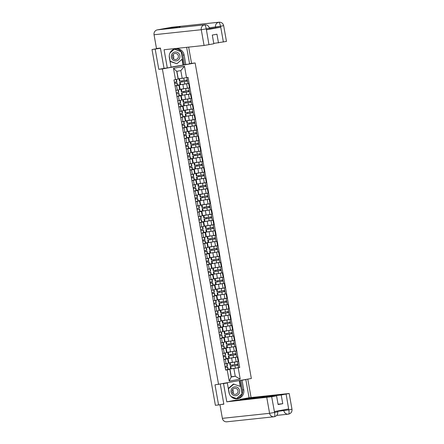 <?xml version="1.0" encoding="UTF-8"?>
<svg xmlns="http://www.w3.org/2000/svg" width="444" height="444" viewBox="0 0 444 444"><rect width="100%" height="100%" fill="white"/><g stroke="black" fill="none" stroke-linecap="round" stroke-linejoin="round"><path stroke-width="0.67" d="M160.456 48.263L152.014 49.562L215.384 405.294L218.576 404.95L214.996 384.854L251.337 378.493L195.132 62.965L191.553 63.348L188.661 47.114M251.082 397.547L247.802 379.143M155.211 49.223L158.791 69.32L162.376 68.937L218.581 384.471M159.163 48.196L157.326 48.596M152.014 49.562L157.315 48.557M218.576 404.95L223.82 403.996M228.394 362.953L238.167 361.499L237.374 357.048L229.387 358.28M225.286 359.252L226.079 363.703L228.444 363.231L227.65 358.78L223.776 359.529M226.079 363.703L224.57 363.98M236.513 357.143L237.374 357.048M226.207 358.691L228.799 358.214M226.14 358.935L227.65 358.78M229.942 355.677L228.388 355.916L228.821 358.347L226.218 358.758M226.518 352.436L236.291 350.976L235.498 346.525L227.511 347.757M222.694 353.457L226.568 352.708L225.774 348.257L221.9 349.006M234.637 346.62L235.498 346.525M224.331 348.168L226.923 347.696M224.264 348.412L225.774 348.257M228.066 345.155L226.512 345.393L226.945 347.824L224.342 348.235M224.642 341.913L234.415 340.454L233.622 336.003L225.635 337.235M223.027 342.529L220.823 342.946L224.692 342.185L223.898 337.734L220.03 338.483M232.767 336.097L233.622 336.003M222.461 337.645L225.047 337.174M222.389 337.89L223.898 337.734M226.196 334.632L224.636 334.87L225.069 337.301L222.472 337.712M222.771 331.391L232.545 329.936L231.751 325.48L223.765 326.712M221.156 332.007L218.948 332.423L222.816 331.662L222.028 327.211L218.154 327.961M230.891 325.574L231.751 325.48M220.585 327.123L223.177 326.651M220.518 327.367L222.028 327.211M224.32 324.109L222.766 324.348L223.199 326.778L220.596 327.189M220.896 320.868L230.669 319.414L229.875 314.963L221.889 316.189M217.072 321.889L220.946 321.14L220.152 316.689L216.278 317.438M229.015 315.051L229.875 314.963M218.709 316.6L221.301 316.128M218.642 316.844L220.152 316.689M221.323 316.25L218.72 316.666M219.02 310.345L228.793 308.891L228 304.44L220.013 305.666M215.196 311.366L219.07 310.622L218.276 306.166L214.408 306.915M227.139 304.529L228 304.44M216.833 306.077L219.425 305.605M216.766 306.321L218.276 306.166M220.568 303.063L219.014 303.308L219.447 305.733L216.85 306.144M217.144 299.822L226.917 298.368L226.129 293.917L218.137 295.149M213.325 300.849L217.194 300.1L216.4 295.649L212.532 296.392M225.269 294.006L226.129 293.917M214.963 295.554L217.549 295.082M214.896 295.798L216.4 295.649M217.571 295.204L214.974 295.621M215.273 289.299L225.047 287.845L224.253 283.394L216.267 284.626M213.658 289.921L211.449 290.332L215.323 289.577L214.53 285.126L210.656 285.875M223.393 283.483L224.253 283.394M213.087 285.031L215.679 284.56M213.02 285.281L214.53 285.126M216.822 282.018L215.268 282.262L215.701 284.687L213.098 285.098M213.398 278.777L223.171 277.322L222.377 272.871L214.391 274.103M211.782 279.398L209.579 279.814L213.447 279.054L212.654 274.603L208.78 275.352M221.517 272.96L222.377 272.871M211.211 274.509L213.803 274.037M211.144 274.758L212.654 274.603M214.946 271.495L213.392 271.739L213.825 274.164L211.222 274.581M211.522 268.254L221.295 266.8L220.502 262.349L212.515 263.581M209.907 268.875L207.703 269.292L211.572 268.531L210.778 264.08L206.91 264.829M219.647 262.443L220.502 262.349M209.34 263.991L211.927 263.514M209.268 264.236L210.778 264.08M213.076 260.978L211.522 261.216L211.949 263.647L209.352 264.058M209.651 257.731L219.425 256.277L218.631 251.826L210.645 253.058M208.036 258.353L205.827 258.769L209.696 258.008L208.908 253.557L205.034 254.307M217.771 251.92L218.631 251.826M207.465 253.469L210.056 252.997M207.398 253.713L208.908 253.557M210.079 253.119L207.476 253.535M207.775 247.214L217.549 245.754L216.755 241.303L208.769 242.535M203.951 248.235L207.825 247.486L207.032 243.035L203.158 243.784M215.895 241.397L216.755 241.303M205.589 242.946L208.181 242.474M205.522 243.19L207.032 243.035M209.324 239.932L207.77 240.171L208.203 242.602L205.6 243.012M205.899 236.691L215.673 235.231L214.879 230.78L206.893 232.012M202.081 237.712L205.949 236.963L205.156 232.512L201.287 233.261M214.019 230.874L214.879 230.78M203.713 232.423L206.305 231.951M203.646 232.667L205.156 232.512M207.448 229.409L205.894 229.648L206.327 232.079L203.729 232.49M204.024 226.168L213.797 224.714L213.009 220.257L205.017 221.489M202.409 226.79L200.205 227.2L204.074 226.44L203.28 221.989L199.412 222.738M212.149 220.352L213.009 220.257M201.842 221.9L204.429 221.428M201.776 222.144L203.28 221.989M205.578 218.886L204.024 219.131L204.456 221.556L201.854 221.967M202.153 215.645L211.927 214.191L211.133 209.74L203.147 210.967M200.538 216.267L198.329 216.678L202.203 215.923L201.41 211.466L197.536 212.215M210.273 209.829L211.133 209.74M199.967 211.377L202.558 210.906M199.9 211.622L201.41 211.466M203.702 208.364L202.148 208.608L202.581 211.033L199.978 211.444M200.277 205.122L210.051 203.668L209.257 199.217L201.271 200.449M196.453 206.149L200.327 205.4L199.534 200.949L195.665 201.693M208.397 199.306L209.257 199.217M198.091 200.855L200.682 200.383M198.024 201.099L199.534 200.949M200.705 200.505L198.102 200.921M198.401 194.6L208.175 193.146L207.381 188.694L199.395 189.927M196.786 195.221L194.583 195.632L198.451 194.877L197.658 190.426L193.789 191.175M206.527 188.783L207.381 188.694M196.22 190.332L198.807 189.86M196.148 190.576L197.658 190.426M199.955 187.318L198.401 187.562L198.829 189.988L196.231 190.398M196.531 184.077L206.305 182.623L205.511 178.172L197.525 179.404M192.707 185.104L196.575 184.354L195.787 179.903L191.913 180.653M204.651 178.26L205.511 178.172M194.344 179.809L196.936 179.337M194.278 180.059L195.787 179.903M198.079 176.795L196.526 177.039L196.958 179.465L194.355 179.876M194.655 173.554L204.429 172.1L203.635 167.649L195.649 168.881M190.831 174.581L194.705 173.832L193.911 169.38L190.038 170.13M202.775 167.743L203.635 167.649M192.468 169.292L195.06 168.814M192.402 169.536L193.911 169.38M196.204 166.278L194.65 166.517L195.083 168.948L192.48 169.358M192.779 163.031L202.553 161.577L201.759 157.126L193.773 158.358M191.164 163.653L188.961 164.069L192.829 163.309L192.036 158.858L188.167 159.607M200.899 157.22L201.759 157.126M190.593 158.769L193.184 158.292M190.526 159.013L192.036 158.858M194.328 155.755L192.774 155.994L193.207 158.425L190.609 158.835M190.909 152.514L200.677 151.054L199.889 146.603L191.897 147.835M189.288 153.13L187.085 153.546L190.953 152.786L190.16 148.335L186.291 149.084M199.029 146.698L199.889 146.603M188.722 148.246L191.314 147.774M188.656 148.49L190.16 148.335M192.457 145.232L190.903 145.471L191.336 147.902L188.733 148.313M189.033 141.991L198.807 140.532L198.013 136.08L190.026 137.313M187.418 142.607L185.209 143.024L189.083 142.263L188.289 137.812L184.415 138.561M197.153 136.175L198.013 136.08M186.846 137.723L189.438 137.252M186.78 137.967L188.289 137.812M189.46 137.374L186.857 137.79M187.157 131.468L196.931 130.014L196.137 125.558L188.151 126.79M183.333 132.49L187.207 131.74L186.413 127.289L182.545 128.038M195.277 125.652L196.137 125.558M184.97 127.2L187.562 126.729M184.904 127.445L186.413 127.289M188.706 124.187L187.152 124.425L187.584 126.856L184.987 127.267M185.281 120.946L195.055 119.492L194.261 115.04L186.275 116.267M181.463 121.967L185.331 121.218L184.538 116.766L180.669 117.516M193.406 115.129L194.261 115.04M183.1 116.678L185.686 116.206M183.028 116.922L184.538 116.766M186.835 113.664L185.281 113.908L185.714 116.334L183.111 116.744M183.411 110.423L193.184 108.969L192.391 104.518L184.404 105.75M181.796 111.044L179.587 111.455L183.461 110.7L182.667 106.244L178.793 106.993M191.531 104.606L192.391 104.518M181.224 106.155L183.816 105.683M181.158 106.399L182.667 106.244M184.959 103.141L183.405 103.385L183.838 105.811L181.235 106.221M181.535 99.9L191.309 98.446L190.515 93.995L182.528 95.227M179.92 100.522L177.717 100.932L181.585 100.178L180.791 95.726L176.917 96.47M189.655 94.084L190.515 93.995M179.348 95.632L181.94 95.16M179.282 95.876L180.791 95.726M183.083 92.618L181.529 92.863L181.962 95.288L179.359 95.699M179.659 89.377L189.433 87.923L188.639 83.472L180.653 84.704M178.044 89.999L175.841 90.415L179.709 89.655L178.915 85.204L175.047 85.953M187.784 83.561L188.639 83.472M177.478 85.109L180.064 84.638M177.406 85.359L178.915 85.204M181.208 82.096L179.654 82.34L180.086 84.765L177.489 85.176M180.103 89.3L179.309 84.848M181.973 99.822L181.18 95.371M183.849 110.345L183.056 105.888M185.725 120.862L184.932 116.411M187.596 131.385L186.802 126.934M189.471 141.908L188.678 137.457M191.347 152.431L190.554 147.98M193.218 162.954L192.43 158.502M195.094 173.476L194.3 169.025M196.97 183.999L196.176 179.548M198.845 194.522L198.052 190.071M200.716 205.045L199.922 200.588M202.592 215.562L201.798 211.111M204.468 226.085L203.674 221.634M206.338 236.608L205.55 232.157M208.214 247.13L207.42 242.679M210.09 257.653L209.296 253.202M211.966 268.176L211.172 263.725M213.836 278.699L213.042 274.248M215.712 289.222L214.918 284.771M217.588 299.744L216.794 295.288M219.458 310.262L218.67 305.811M221.334 320.784L220.54 316.333M223.21 331.307L222.416 326.856M225.086 341.83L224.292 337.379M226.956 352.353L226.163 347.902M228.832 362.876L228.038 358.425M231.146 376.728L235.264 376.279L233.883 368.52L231.257 368.803M230.691 368.864L228.094 369.28M231.296 376.701L229.914 368.947M228.016 369.458L229.82 369.264L231.202 377.023L235.264 376.279L240.221 379.132L229.215 381.135L227.195 369.808L229.82 369.264M178.077 78.804L182.195 78.355L180.813 70.596L176.751 71.334L178.133 79.093L173.97 79.914L225.657 370.085L227.195 369.808M175.508 79.637L173.493 68.304L184.499 66.295L186.519 77.628L182.195 78.355M233.883 368.52L239.743 367.515L188.056 77.35L186.519 77.628M238.206 367.799L240.221 379.132M195.132 62.965L162.376 68.937M191.553 63.348L189.56 63.708M164.94 68.198L158.791 69.32M178.227 78.777L176.895 71.312M238.389 367.66L239.743 367.515M228.083 369.208L230.669 368.736M232.428 364.962L232.628 366.078M230.558 354.44L230.758 355.555M228.682 343.917L228.882 345.032M226.806 333.394L227.006 334.51M224.936 322.871L225.13 323.987M223.06 312.354L223.26 313.47M221.184 301.831L221.384 302.947M219.308 291.308L219.508 292.424M217.438 280.786L217.638 281.901M215.562 270.263L215.762 271.378M213.686 259.74L213.886 260.856M211.816 249.217L212.01 250.333M209.94 238.694L210.14 239.81M208.064 228.172L208.264 229.287M206.194 217.649L206.388 218.77M204.318 207.132L204.518 208.247M202.442 196.609L202.642 197.724M200.566 186.086L200.766 187.202M198.696 175.563L198.895 176.679M196.82 165.04L197.019 166.156M194.944 154.518L195.144 155.633M193.073 143.995L193.268 145.11M191.198 133.472L191.397 134.588M189.322 122.949L189.521 124.07M187.446 112.432L187.646 113.547M185.575 101.909L185.775 103.025M183.699 91.386L183.899 92.502M181.824 80.864L182.023 81.979M229.215 381.135L231.202 377.023M180.813 70.596L184.499 66.295M176.751 71.334L173.493 68.304M227.472 365.795L227.067 363.519L227.472 365.801L225.003 366.417M226.779 363.575L224.57 363.991M225.169 367.343L226.801 367.099L225.208 367.549M225.169 367.332L227.678 366.944L225.208 367.565M228.111 369.375L227.678 366.944L228.111 369.375L225.641 369.991M231.818 366.2L238.134 365.19L238.567 367.615L235.403 368.193L230.697 368.87L230.264 366.439L238.134 365.19M231.801 366.128L230.264 366.439M237.035 364.23L237.235 365.351M231.119 362.631L230.536 362.693M230.153 362.737L229.626 362.865L230.059 365.29L234.765 364.618L237.929 364.041L237.496 361.621M229.626 362.865L231.912 362.548M234.221 362.21L237.429 361.632M237.884 364.058L238.084 365.19M225.596 355.278L225.191 352.997L225.596 355.278L223.132 355.894M224.903 353.052L222.699 353.468M224.703 356.771L225.802 356.427L223.293 356.81L224.703 356.771M226.235 358.846L223.765 359.468M223.721 344.749L221.256 345.371M221.895 348.951L224.359 348.329L223.931 345.898L221.456 346.503M223.931 345.898L221.462 346.52M222.916 383.677L227.311 382.928L229.015 392.502A7.709 7.493 83.9 0 0 237.207 398.823A7.709 7.493 83.9 0 0 243.762 389.815L242.052 380.236L245.821 379.548L249.067 397.763L289.177 393.489L281.213 394.999L240.254 399.367L249.067 397.763M223.543 383.61L226.79 401.826L235.603 400.216L276.562 395.848L271.678 396.736L274.575 412.57M240.315 399.717L240.254 399.367M241.425 380.303L242.052 380.236M245.188 379.614L245.821 379.548M226.679 382.994L227.311 382.928M226.79 401.826L271.678 396.736M277.583 410.983L277.733 411.838C277.944 414.369 276.828 415.995 274.375 416.716L274.375 416.716A4.212 4.096 -96.1 0 1 274.065 416.761L226.84 421.8A4.212 4.096 -96.1 0 1 222.366 418.342L219.935 404.706M276.562 395.848L278.111 404.545L282.761 403.701L281.213 394.999M277.65 411.366L288.739 409.89L288.572 408.98L274.486 411.544L274.647 412.454L277.617 411.843M221.095 404.495L223.854 404.201L220.285 384.16M282.761 403.701L278.049 404.201M236.569 398.862A7.709 7.493 83.9 0 0 242.491 389.949L243.762 389.815M240.792 380.419L242.491 389.949M231.491 396.958L236.458 398.812L242.113 393.9L239.743 380.608M240.276 386.341L239.272 380.697M222.366 418.342L269.591 413.309A4.212 4.096 -96.1 0 0 274.065 416.761L274.375 416.716C274.914 416.411 274.986 415.035 274.575 412.581M288.739 409.89L288.822 409.973C289.216 412.443 289.138 413.825 288.578 414.124L288.317 414.163A4.212 4.096 -96.1 0 1 283.844 410.706L283.694 409.868M175.297 48.768A7.709 7.493 83.9 0 1 182.85 55.128L184.121 54.995A7.709 7.493 83.9 0 0 175.929 48.674A7.709 7.493 83.9 0 0 169.375 57.681L171.084 67.26L167.316 67.949L164.069 49.734L204.068 45.466L201.265 29.72L154.04 34.754L156.482 48.485L160.417 48.063L164.025 68.298L167.316 67.949M184.121 54.995L185.825 64.569L189.594 63.886L186.641 47.325M171.062 67.133L185.825 64.569M223.376 42.019L220.574 26.268L223.654 25.652L226.462 41.403L213.786 43.412M154.04 34.754A4.212 4.096 -96.1 0 1 157.326 29.876L166.966 28.843A4.212 4.096 -96.1 0 1 167.227 28.81L204.812 24.797A4.212 4.096 -96.1 0 0 204.556 24.836C205.161 25.014 205.727 26.329 206.238 28.777L208.963 44.65L204.068 45.466M178.904 27.561A4.212 4.096 -96.1 0 1 181.185 26.252L171.545 27.278L157.326 29.876M171.545 27.278A4.212 4.096 -96.1 0 1 171.839 27.239L219.064 22.2A4.212 4.096 -96.1 0 0 218.77 22.244C219.386 22.422 219.958 23.737 220.485 26.174L220.574 27.212L209.485 28.688M215.679 28.028L215.512 27.117A4.212 4.096 -96.1 0 1 218.77 22.244L181.185 26.252L166.966 28.843L204.556 24.836A4.212 4.096 -96.1 0 0 201.265 29.72L206.16 28.899M218.498 42.907L216.95 34.21L212.293 35.059L213.847 43.756L208.963 44.65M204.812 24.797C207.254 24.759 208.78 25.907 209.407 28.25L209.568 29.16L206.482 29.781L220.574 27.212M182.85 55.128L184.554 64.707M173.843 49.217L170.396 52.209M183.505 64.896L181.13 51.56L174.331 49.029M180.836 51.593L181.13 51.56M183.028 64.946L182.023 59.318M209.296 27.783L220.407 26.301M236.064 395.66A4.457 4.329 83.9 0 0 239.538 390.498A4.457 4.329 83.9 0 0 234.499 386.891A4.457 4.329 83.9 0 0 231.024 392.052A4.457 4.329 83.9 0 0 236.064 395.66M235.625 394.3A3.047 2.964 83.9 0 0 238.023 390.875A3.047 2.964 83.9 0 0 234.554 388.295A3.047 2.964 83.9 0 0 232.157 391.719A3.047 2.964 83.9 0 0 235.625 394.3M232.578 389.666A3.047 2.964 -96.1 0 1 232.978 393.423M228.294 388.445L233.339 384.066L240.759 386.519L242.058 393.8L236.58 398.562L231.002 396.481M228.355 388.772L233.982 383.993M235.964 398.623L236.58 398.562M229.443 394.006L228.505 388.755M176.418 60.839A4.457 4.329 83.9 0 0 179.898 55.678A4.457 4.329 83.9 0 0 174.858 52.07A4.457 4.329 83.9 0 0 171.378 57.232A4.457 4.329 83.9 0 0 176.418 60.839M175.985 59.479A3.047 2.964 83.9 0 0 178.383 56.055A3.047 2.964 83.9 0 0 174.914 53.474A3.047 2.964 83.9 0 0 172.516 56.899A3.047 2.964 83.9 0 0 175.985 59.479M172.932 54.845A3.047 2.964 -96.1 0 1 173.338 58.597M169.997 52.947L174.342 49.173L181.119 51.698L182.412 58.98L176.934 63.736L170.052 61.483M173.826 49.229L174.342 49.173M176.934 63.736L170.163 61.211L169.258 56.127M229.931 355.605L236.258 354.667L236.691 357.098L228.821 358.347M228.388 355.916L236.258 354.667M235.159 353.707L235.359 354.828M229.248 352.109L228.66 352.17M228.283 352.214L227.75 352.342L228.183 354.767L232.895 354.096L236.053 353.518L235.625 351.099M227.75 352.342L230.042 352.025M232.345 351.687L235.559 351.11M236.008 353.535L236.208 354.667M228.055 345.088L234.382 344.144L234.815 346.575L226.945 347.824M226.512 345.393L234.382 344.144M233.283 343.184L233.483 344.311M227.372 341.586L226.784 341.647M226.407 341.691L225.874 341.819L226.307 344.25L231.019 343.578L234.182 343.001L233.749 340.576M225.874 341.819L228.166 341.503M230.475 341.164L233.683 340.592M234.132 343.012L234.338 344.144M221.85 334.232L221.445 331.957L221.85 334.232L219.38 334.854M222.483 337.806L222.056 335.381L219.58 335.98M222.261 338.001L222.056 335.381L222.488 337.806L220.019 338.428M221.828 335.57L219.586 335.997M219.974 323.709L219.569 321.434L219.974 323.709L217.505 324.331M219.281 321.489L217.077 321.9M218.143 327.905L220.613 327.284L220.18 324.858L217.71 325.458M220.613 327.284L220.18 324.858L217.71 325.474M218.104 313.187L217.699 310.911L218.104 313.187L215.634 313.808M217.405 310.966L215.201 311.377M215.795 314.729L217.427 314.491L215.834 314.935M215.795 314.724L218.304 314.335L215.84 314.951M218.737 316.761L218.304 314.335L218.737 316.766L216.267 317.382M226.179 334.565L232.512 333.622L232.945 336.053L225.069 337.301M224.636 334.87L232.512 333.622M231.413 332.661L231.613 333.788M225.497 331.063L224.914 331.13M224.531 331.169L224.004 331.296L224.436 333.727L229.143 333.056L232.306 332.478L231.873 330.053M224.004 331.296L226.29 330.98M228.599 330.641L231.807 330.07M232.256 332.489L232.462 333.627M224.309 324.042L230.636 323.099L231.069 325.53L223.199 326.778M222.766 324.348L230.636 323.099M229.537 322.139L229.737 323.265M223.626 320.54L223.038 320.607M222.66 320.646L222.128 320.773L222.561 323.204L227.273 322.533L230.43 321.956L229.998 319.536M222.128 320.773L224.42 320.457M226.723 320.118L229.937 319.547M230.386 321.967L230.586 323.104M222.444 313.586L228.76 312.576L229.193 315.007L226.035 315.584L221.323 316.256L220.89 313.83L228.76 312.576M222.433 313.519L220.89 313.83M227.661 311.616L227.861 312.743M221.75 310.017L221.162 310.084M220.785 310.123L220.252 310.251L220.685 312.681L225.397 312.01L228.555 311.433L228.127 309.013M220.252 310.251L222.544 309.934M224.853 309.596L228.061 309.024M228.51 311.449L228.71 312.582M220.557 302.997L226.884 302.059L227.317 304.484L219.447 305.733M219.014 303.308L226.884 302.059M225.785 301.093L225.985 302.22M219.874 299.5L219.292 299.561M218.909 299.6L218.381 299.733L218.814 302.159L223.521 301.487L226.684 300.91L226.251 298.49M218.381 299.733L220.668 299.411M222.977 299.073L226.185 298.501M226.634 300.927L226.84 302.059M218.698 292.541L225.014 291.536L225.447 293.961L222.283 294.539L217.577 295.21L217.144 292.785L225.014 291.536M218.681 292.474L217.144 292.785M223.915 290.57L224.115 291.697M217.998 288.977L217.416 289.038M217.033 289.077L216.506 289.211L216.938 291.636L221.645 290.964L224.808 290.387L224.375 287.967M216.506 289.211L218.792 288.889M221.101 288.556L224.309 287.978M224.764 290.404L224.964 291.536M216.811 281.951L223.138 281.013L223.571 283.439L215.701 284.687M215.268 282.262L223.138 281.013M222.039 280.053L222.239 281.174M216.128 278.455L215.54 278.516M215.162 278.555L214.63 278.688L215.063 281.113L219.774 280.442L222.932 279.864L222.505 277.445M214.63 278.688L216.922 278.371M219.225 278.033L222.438 277.456M222.888 279.881L223.088 281.013M214.935 271.428L221.262 270.49L221.695 272.916L213.825 274.164M213.392 271.739L221.262 270.49M220.163 269.53L220.363 270.651M214.252 267.932L213.664 267.993M213.287 268.032L212.759 268.165L213.187 270.59L217.899 269.919L221.062 269.342L220.629 266.922M212.759 268.165L215.046 267.849M217.355 267.51L220.563 266.933M221.012 269.358L221.217 270.49M213.059 260.906L219.392 259.968L219.824 262.393L211.949 263.647M211.522 261.216L219.392 259.968M218.293 259.007L218.492 260.129M212.376 257.409L211.794 257.47M211.411 257.514L210.883 257.642L211.316 260.067L216.023 259.396L219.186 258.819L218.753 256.399M210.883 257.642L213.17 257.326M215.479 256.987L218.687 256.41M219.142 258.835L219.342 259.968M211.2 250.455L217.516 249.445L217.949 251.876L214.785 252.453L210.079 253.124L209.646 250.694L217.516 249.445M211.189 250.388L209.646 250.694M216.417 248.485L216.617 249.611M210.506 246.886L209.918 246.947M209.54 246.992L209.007 247.119L209.44 249.55L214.152 248.873L217.31 248.296L216.877 245.876M209.007 247.119L211.3 246.803M213.603 246.464L216.816 245.887M217.266 248.313L217.466 249.445M209.313 239.865L215.64 238.922L216.073 241.353L208.203 242.602M207.77 240.171L215.64 238.922M214.541 237.962L214.741 239.088M208.63 236.363L208.042 236.43M207.664 236.469L207.132 236.597L207.564 239.027L212.276 238.356L215.434 237.779L215.007 235.353M207.132 236.597L209.424 236.28M211.733 235.942L214.94 235.37M215.39 237.79L215.59 238.922M207.437 229.343L213.764 228.399L214.197 230.83L206.327 232.079M205.894 229.648L213.764 228.399M212.665 227.439L212.865 228.566M206.754 225.841L206.171 225.907M205.788 225.946L205.261 226.074L205.694 228.505L210.401 227.833L213.564 227.256L213.131 224.836M205.261 226.074L207.548 225.757M209.857 225.419L213.065 224.847M213.514 227.267L213.719 228.405M205.566 218.82L211.893 217.876L212.326 220.307L204.456 221.556M204.024 219.131L211.893 217.876M210.795 216.916L210.994 218.043M204.884 215.318L204.296 215.384M203.918 215.423L203.385 215.551L203.818 217.982L208.525 217.31L211.688 216.733L211.255 214.313M203.385 215.551L205.672 215.235M207.981 214.896L211.194 214.324M211.644 216.75L211.844 217.882M203.691 208.297L210.018 207.359L210.45 209.784L202.581 211.033M202.148 208.608L210.018 207.359M208.919 206.393L209.118 207.52M203.008 204.801L202.42 204.862M202.042 204.9L201.509 205.028L201.942 207.459L206.654 206.787L209.812 206.21L209.385 203.79M201.509 205.028L203.802 204.712M206.11 204.373L209.318 203.802M209.768 206.227L209.968 207.359M201.826 197.841L208.142 196.836L208.575 199.262L205.417 199.839L200.705 200.51L200.272 198.085L208.142 196.836M201.815 197.774L200.272 198.085M207.043 195.871L207.243 196.997M201.132 194.278L200.544 194.339M200.166 194.378L199.639 194.511L200.066 196.936L204.778 196.265L207.942 195.687L207.509 193.268M199.639 194.511L201.926 194.189M204.234 193.85L207.442 193.279M207.892 195.704L208.097 196.836M199.939 187.251L206.271 186.314L206.704 188.739L198.829 189.988M198.401 187.562L206.271 186.314M205.172 185.353L205.372 186.474M199.256 183.755L198.673 183.816M198.29 183.855L197.763 183.988L198.196 186.413L202.902 185.742L206.066 185.165L205.633 182.745M197.763 183.988L200.05 183.672M202.359 183.333L205.566 182.756M206.022 185.181L206.221 186.314M198.068 176.729L204.395 175.791L204.828 178.216L196.958 179.465M196.526 177.039L204.395 175.791M203.297 174.831L203.496 175.952M197.386 173.232L196.797 173.293M196.42 173.332L195.887 173.465L196.32 175.891L201.032 175.219L204.19 174.642L203.757 172.222M195.887 173.465L198.179 173.149M200.483 172.81L203.696 172.233M204.146 174.659L204.345 175.791M196.193 166.206L202.519 165.268L202.952 167.693L195.083 168.948M194.65 166.517L202.519 165.268M201.421 164.308L201.62 165.429M195.51 162.709L194.922 162.77M194.544 162.815L194.011 162.942L194.444 165.368L199.156 164.696L202.314 164.119L201.887 161.699M194.011 162.942L196.304 162.626M198.612 162.288L201.82 161.71M202.27 164.136L202.47 165.268M194.317 155.689L200.649 154.745L201.077 157.176L193.207 158.425M192.774 155.994L200.649 154.745M199.545 153.785L199.75 154.912M193.634 152.187L193.051 152.248M192.668 152.292L192.141 152.42L192.574 154.851L197.28 154.173L200.444 153.596L200.011 151.176M192.141 152.42L194.428 152.103M196.736 151.765L199.944 151.188M200.394 153.613L200.599 154.745M192.446 145.166L198.773 144.222L199.206 146.653L191.336 147.902M190.903 145.471L198.773 144.222M197.674 143.262L197.874 144.389M191.764 141.664L191.175 141.725M190.798 141.769L190.265 141.897L190.698 144.328L195.404 143.656L198.568 143.079L198.135 140.654M190.265 141.897L192.557 141.581M194.861 141.242L198.074 140.67M198.524 143.09L198.723 144.222M216.228 302.664L215.823 300.388L216.228 302.669L213.758 303.285M215.529 300.444L213.325 300.854M213.925 304.212L216.428 303.813L213.919 304.201M216.866 306.238L216.433 303.813L216.866 306.238L214.397 306.86M214.352 292.141L213.947 289.865L214.352 292.146L211.882 292.763M213.453 293.639L214.557 293.29L212.049 293.678L213.453 293.639M214.99 295.721L214.557 293.29L214.99 295.721L212.521 296.337M212.476 281.624L212.071 279.343L212.476 281.624L210.012 282.24M211.583 283.117L212.682 282.767L210.173 283.155L211.583 283.117M213.114 285.192L212.682 282.767L213.114 285.198L210.645 285.814M210.606 271.095L210.201 268.82L210.606 271.101L208.136 271.717M208.774 275.291L211.239 274.675L210.806 272.244L208.336 272.849M211.239 274.675L210.811 272.244L208.341 272.866M208.73 260.578L208.325 258.297L208.73 260.578L206.26 261.194M206.427 262.121L208.058 261.877L206.46 262.326M206.427 262.11L208.935 261.721L206.466 262.343M208.935 261.727L209.368 264.152L206.898 264.768M206.854 250.055L206.449 247.774L206.854 250.055L204.384 250.671M206.16 247.83L203.957 248.246M204.551 251.598L206.183 251.354L204.59 251.804M204.551 251.587L207.059 251.199L204.59 251.82M207.492 253.629L207.059 251.199L207.492 253.629L205.023 254.251M204.984 239.532L204.579 237.257L204.984 239.532L202.514 240.154M204.284 237.307L202.081 237.723M204.085 241.025L205.184 240.681L202.675 241.064L204.085 241.025M205.616 243.107L205.184 240.676L205.616 243.107L203.152 243.728M203.108 229.01L202.703 226.734L203.108 229.01L200.638 229.631M201.276 233.205L203.746 232.584L203.313 230.159L200.838 230.758M203.313 230.159L200.843 230.775M201.232 218.487L200.827 216.211L201.232 218.487L198.762 219.108M199.4 222.683L201.87 222.061L201.437 219.636L198.968 220.235M201.87 222.061L201.437 219.636L198.968 220.252M199.356 207.964L198.951 205.689L199.356 207.97L196.892 208.586M198.662 205.744L196.459 206.155M197.525 212.16L199.994 211.538L199.561 209.113L197.092 209.712M199.994 211.538L199.561 209.113L197.092 209.729M197.48 197.441L195.016 198.063M195.182 198.99L196.814 198.746L195.216 199.19M195.177 198.979L197.691 198.59L195.221 199.212M198.124 201.015L197.691 198.59L198.124 201.015L195.654 201.637M195.61 186.918L195.205 184.643L195.61 186.924L193.14 187.54M194.916 184.698L192.707 185.115M193.307 188.467L194.938 188.223L193.34 188.672M193.307 188.456L195.815 188.067L193.345 188.689M196.248 190.493L195.815 188.067L196.248 190.498L193.778 191.114M193.734 176.396L193.329 174.12L193.734 176.401L191.27 177.017M193.04 174.176L190.837 174.592M192.84 177.894L193.939 177.544L191.431 177.933L192.84 177.894M194.372 179.97L191.902 180.591M191.858 165.873L189.394 166.494M190.964 167.371L192.063 167.027L189.555 167.41L190.964 167.371M192.496 169.453L192.063 167.022L192.496 169.453L190.032 170.069M189.988 155.356L189.582 153.075L189.988 155.356L187.518 155.972M188.156 159.551L190.626 158.93L190.193 156.504L187.718 157.104M190.626 158.93L190.193 156.499L187.723 157.121M188.112 144.833L187.707 142.552L188.112 144.833L185.642 145.454M185.808 146.376L187.44 146.137L185.847 146.581M185.808 146.365L188.317 145.976L185.847 146.598M188.317 145.982L188.75 148.407L186.28 149.029M186.241 134.31L185.831 132.035L186.241 134.31L183.772 134.932M185.542 132.084L183.339 132.501M183.933 135.853L185.564 135.614L183.971 136.058M183.933 135.842L186.441 135.453L183.971 136.075M186.874 137.884L186.441 135.453L186.874 137.884L184.404 138.506M184.365 123.787L183.96 121.512L184.365 123.787L181.896 124.409M183.666 121.567L181.463 121.978M183.466 125.286L184.565 124.936L182.057 125.325L183.466 125.286M185.004 127.361L184.571 124.936L185.004 127.361L182.534 127.983M182.49 113.264L182.084 110.989L182.49 113.264L180.02 113.886M181.59 114.763L182.695 114.413L180.186 114.802L181.59 114.763M183.128 116.844L182.695 114.413L183.128 116.844L180.658 117.46M180.614 102.747L180.209 100.466L180.614 102.747L178.149 103.363M178.782 106.937L181.252 106.316L180.819 103.89L178.349 104.49M181.252 106.316L180.819 103.89L178.349 104.512M190.581 134.71L196.897 133.7L197.33 136.13L194.167 136.708L189.46 137.379L189.027 134.948L196.897 133.7M190.57 134.643L189.027 134.948M195.798 132.739L195.998 133.866M189.888 131.141L189.299 131.208M188.922 131.246L188.389 131.374L188.822 133.805L193.534 133.133L196.692 132.556L196.265 130.136M188.389 131.374L190.681 131.058M192.99 130.719L196.198 130.148M196.648 132.567L196.847 133.705M188.694 124.12L195.021 123.177L195.454 125.608L187.584 126.856M187.152 124.425L195.021 123.177M193.923 122.217L194.122 123.343M188.012 120.618L187.424 120.685M187.046 120.724L186.519 120.851L186.946 123.282L191.658 122.611L194.822 122.033L194.389 119.614M186.519 120.851L188.805 120.535M191.114 120.196L194.322 119.625M194.772 122.045L194.977 123.182M186.819 113.597L193.151 112.654L193.584 115.085L185.714 116.334M185.281 113.908L193.151 112.654M192.052 111.694L192.252 112.82M186.136 110.101L185.553 110.162M185.17 110.201L184.643 110.328L185.076 112.759L189.782 112.088L192.946 111.511L192.513 109.091M184.643 110.328L186.93 110.012M189.238 109.674L192.446 109.102M192.901 111.527L193.101 112.659M184.948 103.075L191.275 102.137L191.708 104.562L183.838 105.811M183.405 103.385L191.275 102.137M190.176 101.171L190.376 102.298M184.266 99.578L183.677 99.639M183.3 99.678L182.767 99.811L183.2 102.237L187.912 101.565L191.07 100.988L190.637 98.568M182.767 99.811L185.059 99.489M187.362 99.151L190.576 98.579M191.025 101.004L191.225 102.137M178.333 89.943L178.743 92.219L176.274 92.84M176.912 96.415L179.376 95.799L178.943 93.368L176.473 93.973M179.376 95.793L178.943 93.368L176.479 93.989M183.072 92.552L189.399 91.614L189.832 94.039L181.962 95.288M181.529 92.863L189.399 91.614M188.3 90.654L188.5 91.775M182.39 89.055L181.801 89.116M181.424 89.155L180.891 89.288L181.324 91.714L186.036 91.042L189.194 90.465L188.767 88.045M180.891 89.288L183.183 88.967M185.492 88.633L188.7 88.056M189.15 90.482L189.355 91.614M176.867 81.696L176.462 79.437L176.867 81.702L174.398 82.318M174.564 83.244L176.196 83L174.597 83.45M174.559 83.233L177.073 82.845L174.603 83.466M177.506 85.276L177.073 82.845L177.506 85.276L175.036 85.892M181.196 82.029L187.529 81.091L187.956 83.516L180.086 84.765M179.654 82.34L187.529 81.091M186.424 80.131L186.63 81.252M180.514 78.533L179.931 78.594M179.548 78.632L179.021 78.766L179.454 81.191L179.959 81.135L187.324 79.942L186.896 77.561M179.021 78.766L181.307 78.449M183.96 78.055L184.771 77.922M187.274 79.959L187.479 81.091M182.889 84.465L183.683 88.917M184.765 94.988L185.559 99.439M186.635 105.511L187.429 109.962M188.511 116.028L189.305 120.485M190.387 126.551L191.181 131.002M192.263 137.074L193.051 141.525M194.133 147.597L194.927 152.048M196.009 158.119L196.803 162.571M197.885 168.642L198.679 173.093M199.756 179.165L200.549 183.616M201.632 189.688L202.425 194.139M203.507 200.211L204.301 204.662M205.383 210.728L206.171 215.185M207.254 221.251L208.047 225.702M209.13 231.774L209.923 236.225M211.005 242.296L211.799 246.747M212.876 252.819L213.669 257.27M214.752 263.342L215.545 267.793M216.628 273.865L217.421 278.316M218.504 284.388L219.292 288.839M220.374 294.91L221.168 299.361M222.25 305.433L223.043 309.884M224.126 315.95L224.919 320.407M225.996 326.473L226.79 330.924M227.872 336.996L228.666 341.447M229.748 347.519L230.541 351.97M231.624 358.042L232.412 362.493M178.427 96.198L179.221 100.649M180.303 106.721L181.097 111.172M182.173 117.244L182.967 121.695M184.049 127.767L184.843 132.218M185.925 138.289L186.719 142.74M187.795 148.807L188.589 153.263M189.671 159.329L190.465 163.781M191.547 169.852L192.341 174.303M193.423 180.375L194.211 184.826M195.293 190.898L196.087 195.349M197.169 201.421L197.963 205.872M199.045 211.943L199.839 216.394M200.916 222.466L201.709 226.917M202.791 232.989L203.585 237.44M204.667 243.506L205.461 247.963M206.543 254.029L207.331 258.48M208.414 264.552L209.207 269.003M210.29 275.075L211.083 279.526M212.165 285.597L212.959 290.049M214.036 296.12L214.829 300.571M215.912 306.643L216.705 311.094M217.788 317.166L218.581 321.617M219.663 327.689L220.452 332.14M221.534 338.211L222.327 342.663M223.41 348.729L224.203 353.185M176.551 85.675L177.345 90.126M188.517 94.356L189.311 98.812M190.393 104.878L191.186 109.329M192.263 115.401L193.057 119.852M194.139 125.924L194.933 130.375M196.015 136.447L196.809 140.898M197.891 146.97L198.679 151.421M199.761 157.492L200.555 161.943M201.637 168.015L202.431 172.466M203.513 178.538L204.307 182.989M205.383 189.055L206.177 193.512M207.259 199.578L208.053 204.029M209.135 210.101L209.929 214.552M211.005 220.624L211.799 225.075M212.881 231.146L213.675 235.598M214.757 241.669L215.551 246.12M216.633 252.192L217.421 256.643M218.504 262.715L219.297 267.166M220.379 273.238L221.173 277.689M222.255 283.755L223.049 288.212M224.126 294.278L224.919 298.729M226.002 304.8L226.795 309.252M227.877 315.323L228.671 319.774M229.753 325.846L230.541 330.297M231.624 336.369L232.417 340.82M233.5 346.892L234.293 351.343M235.376 357.414L236.169 361.866M186.641 83.838L187.435 88.289M227.25 365.989L226.817 363.569M227.883 369.563L227.45 367.138M230.769 366.383L231.202 368.809M234.97 365.767L235.403 368.193M230.136 362.809L230.564 365.234M234.332 362.193L234.765 364.618M225.374 355.466L224.942 353.047M226.235 358.852L225.802 356.427L226.235 358.852M226.013 359.046L225.58 356.615M223.321 342.474L223.726 344.755L223.315 342.479M223.499 344.949L223.066 342.524M224.359 348.329L223.926 345.904M224.137 348.523L223.704 346.092M288.822 409.979L286.097 394.106M274.486 412.487L269.591 413.309L266.783 397.558M288.578 414.124A4.212 4.096 -96.1 0 1 288.317 414.163L276.712 415.401M289.177 393.489L291.986 409.24L288.9 409.856M206.482 29.781L206.238 28.782M209.291 28.255L206.321 28.871M228.899 355.86L229.326 358.286M233.094 355.244L233.527 357.675M228.26 352.286L228.693 354.712M232.462 351.67L232.895 354.096M227.023 345.338L227.456 347.769M231.224 344.722L231.657 347.153M226.385 341.763L226.817 344.189M230.586 341.147L231.019 343.578M221.623 334.426L221.195 332.001M219.752 323.904L219.319 321.478M220.385 327.478L219.958 325.047M217.876 313.381L217.443 310.955M218.515 316.955L218.082 314.53M225.147 334.815L225.58 337.246M229.348 334.199L229.781 336.63M224.509 331.241L224.942 333.672M228.71 330.625L229.143 333.056M223.271 324.292L223.704 326.723M227.472 323.676L227.905 326.107M222.638 320.718L223.071 323.149M226.84 320.102L227.273 322.533M221.401 313.769L221.834 316.2M225.602 313.153L226.035 315.584M220.762 310.195L221.195 312.626M224.964 309.579L225.397 312.01M219.525 303.246L219.958 305.677M223.726 302.636L224.159 305.061M218.886 299.672L219.319 302.103M223.088 299.056L223.521 301.487M217.649 292.729L218.082 295.155M221.85 292.113L222.283 294.539M217.016 289.149L217.443 291.58M221.212 288.539L221.645 290.964M215.778 282.206L216.211 284.632M219.974 281.59L220.407 284.016M215.14 278.632L215.573 281.058M219.342 278.016L219.774 280.442M213.903 271.684L214.335 274.109M218.104 271.068L218.537 273.493M213.264 268.109L213.697 270.535M217.466 267.493L217.899 269.919M212.027 261.161L212.46 263.586M216.228 260.545L216.661 262.976M211.388 257.587L211.821 260.012M215.59 256.971L216.023 259.396M210.151 250.638L210.584 253.069M214.352 250.022L214.785 252.453M209.518 247.064L209.951 249.489M213.719 246.448L214.152 248.873M208.28 240.115L208.713 242.546M212.482 239.499L212.915 241.93M207.642 236.541L208.075 238.972M211.844 235.925L212.276 238.356M206.405 229.592L206.837 232.023M210.606 228.976L211.039 231.407M205.766 226.018L206.199 228.449M209.968 225.402L210.401 227.833M204.529 219.07L204.962 221.501M208.73 218.454L209.163 220.884M203.896 215.495L204.329 217.926M208.092 214.879L208.525 217.31M202.658 208.547L203.091 210.978M206.86 207.936L207.287 210.362M202.02 204.973L202.453 207.404M206.221 204.357L206.654 206.787M200.782 198.03L201.215 200.455M204.984 197.413L205.417 199.839M200.144 194.45L200.577 196.881M204.345 193.839L204.778 196.265M198.906 187.507L199.339 189.932M203.108 186.891L203.541 189.316M198.268 183.933L198.701 186.358M202.47 183.317L202.902 185.742M197.031 176.984L197.463 179.409M201.232 176.368L201.665 178.793M196.398 173.41L196.831 175.835M200.599 172.794L201.032 175.219M195.16 166.461L195.593 168.887M199.362 165.845L199.794 168.27M194.522 162.887L194.955 165.312M198.723 162.271L199.156 164.696M193.284 155.938L193.717 158.369M197.486 155.322L197.919 157.753M192.646 152.364L193.079 154.79M196.847 151.748L197.28 154.173M191.408 145.416L191.841 147.846M195.61 144.799L196.043 147.23M190.776 141.841L191.209 144.267M194.977 141.225L195.404 143.656M216 302.858L215.573 300.433M216.639 306.432L216.206 304.007M214.13 292.335L213.697 289.915M214.763 295.909L214.33 293.484M212.254 281.812L211.821 279.393M212.892 285.387L212.46 282.961M210.378 271.29L209.945 268.87M211.017 274.864L210.584 272.438M208.502 260.767L208.075 258.347M209.141 264.347L208.708 261.916M206.632 250.25L206.199 247.824M207.265 253.824L206.837 251.393M204.756 239.727L204.323 237.301M205.394 243.301L204.962 240.87M202.88 229.204L202.453 226.779M203.741 232.584L203.308 230.159M203.519 232.778L203.086 230.347M201.01 218.681L200.577 216.256M201.643 222.255L201.21 219.824M199.134 208.158L198.701 205.733M199.772 211.733L199.339 209.307M197.486 197.447L197.075 195.166L197.486 197.441M197.258 197.636L196.825 195.21M197.896 201.21L197.463 198.784M195.382 187.113L194.955 184.693M196.02 190.687L195.588 188.262M193.512 176.59L193.079 174.17M194.372 179.975L193.939 177.544L194.372 179.975M194.15 180.164L193.717 177.739M191.858 165.878L191.453 163.597L191.864 165.878M191.636 166.067L191.203 163.647M192.274 169.647L191.841 167.216M189.76 155.55L189.333 153.125M190.398 159.124L189.965 156.693M187.89 145.027L187.457 142.602M188.522 148.601L188.09 146.17M186.014 134.504L185.581 132.079M186.652 138.078L186.219 135.648M184.138 123.981L183.705 121.556M184.776 127.556L184.343 125.125M182.268 113.459L181.835 111.033M182.9 117.033L182.467 114.608M180.392 102.936L179.959 100.511M181.03 106.51L180.597 104.085M189.538 134.893L189.971 137.324M193.739 134.277L194.167 136.708M188.9 131.319L189.333 133.749M193.101 130.703L193.534 133.133M187.662 124.37L188.095 126.801M191.864 123.754L192.296 126.185M187.024 120.796L187.457 123.227M191.225 120.18L191.658 122.611M185.786 113.847L186.219 116.278M189.988 113.237L190.421 115.662M185.148 110.273L185.581 112.704M189.349 109.657L189.782 112.088M183.916 103.33L184.343 105.755M188.112 102.714L188.545 105.139M183.278 99.75L183.711 102.181M187.479 99.134L187.912 101.565M178.516 92.413L178.083 89.993M179.154 95.987L178.721 93.562M182.04 92.807L182.473 95.232M186.241 92.191L186.674 94.616M181.402 89.233L181.835 91.658M185.603 88.617L186.036 91.042M176.64 81.89L176.213 79.493M177.278 85.464L176.845 83.039M180.164 82.284L180.597 84.71M184.365 81.668L184.798 84.094M179.526 78.71L179.959 81.135M183.727 78.094L184.16 80.519M291.986 409.24C292.196 411.788 291.064 413.414 288.594 414.124M223.654 25.652C223.032 23.31 221.501 22.161 219.064 22.2M209.368 264.152L208.935 261.721M188.75 148.407L188.317 145.976M178.743 92.219L178.338 89.943"/></g></svg>

